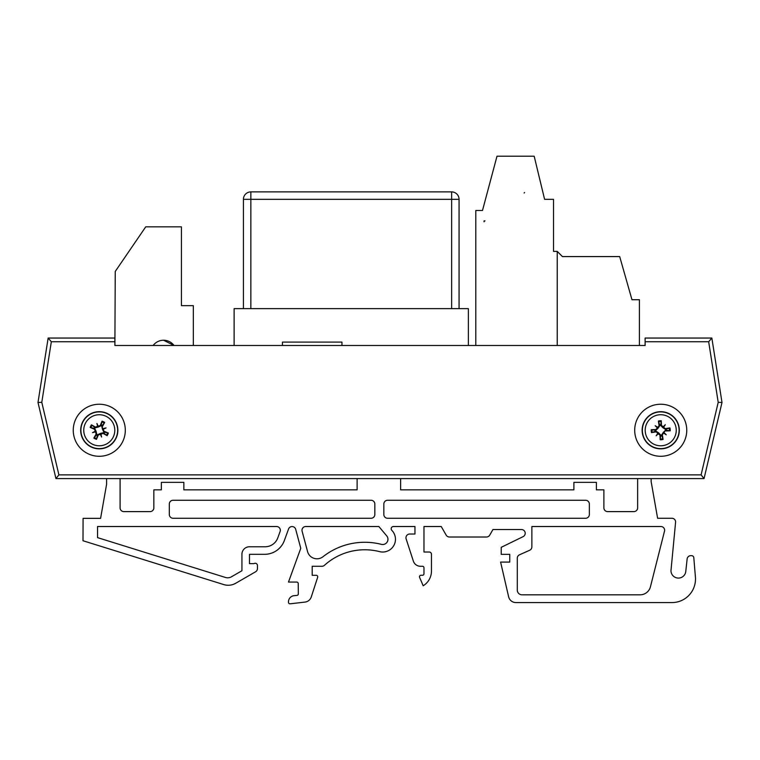 <?xml version="1.0" encoding="UTF-8"?>
<svg xmlns="http://www.w3.org/2000/svg" width="760" height="760" viewBox="0 0 760 760"><rect width="100%" height="100%" fill="white"/><g stroke="black" fill="none" stroke-linecap="round" stroke-linejoin="round"><path stroke-width="1.14" d="M104.272 432.763A3.762 3.762 0 0 1 103.835 432.962L103.73 433M335.378 478.601L120.089 478.601L120.089 507.851A3.752 3.752 0 0 0 123.842 511.603L150.1 511.603A3.752 3.752 0 0 0 153.843 507.851L153.843 489.848L161.348 489.848L161.348 482.344L183.853 482.344L183.853 489.848L357.115 489.848L357.115 478.601L335.378 478.601M638.685 478.601L357.115 478.601M115.245 271.453L145.73 226.841L181.431 226.841L181.431 305.662L193.325 305.662L193.325 345.486L234.118 345.486L234.118 308.636L468.369 308.636L468.369 345.486L475.808 345.486L475.808 210.482L482.495 210.482L497.002 156.189L534.175 156.189L544.587 199.32L553.517 199.32L553.517 251.38L557.232 251.38L562.438 256.585L619.694 256.585L631.968 299.716L639.407 299.716L639.407 345.486L645.107 345.486L114.893 345.486L115.245 271.453M163.581 340.242A13.015 13.015 0 0 1 174.021 345.486L163.581 340.242A13.015 13.015 0 0 0 153.14 345.486M299.934 342.104L282.454 342.104L299.934 342.104L282.454 342.104L282.454 345.486L341.952 345.486L341.952 342.104L324.472 342.104M671.887 518.263L657.609 518.263L651.139 481.593L651.139 478.601L651.139 481.593L657.609 518.263L671.887 518.263A3.715 3.715 0 0 1 675.611 521.987L670.975 570.656A7.429 7.429 0 0 0 678.005 578.075A7.429 7.429 0 0 0 685.786 571.444L687.125 559.008A3.752 3.752 0 0 1 690.85 555.655L691.572 555.655A2.252 2.252 0 0 1 693.804 557.669L695.419 577.068A23.569 23.569 0 0 1 671.935 602.585L515.936 602.585A7.505 7.505 0 0 1 508.62 596.771L500.612 562.086L509.751 562.086L509.751 554.353L501.22 554.353L501.22 547.323L523.117 536.636A3.752 3.752 0 0 0 521.474 529.52L492.964 529.52L489.725 535.144A3.752 3.752 0 0 1 486.476 537.016L449.445 537.016A3.752 3.752 0 0 1 446.196 535.144L441.218 526.519L423.966 526.519L423.966 552.017L429.21 552.017A2.252 2.252 0 0 1 431.462 554.268L431.462 570.769A17.252 17.252 0 0 1 423.187 585.77L419.587 577.362A1.501 1.501 0 0 1 420.964 575.272L422.465 575.272A1.501 1.501 0 0 0 423.966 573.771L423.966 567.767A1.501 1.501 0 0 0 422.465 566.276L420.479 566.276A7.505 7.505 0 0 1 413.345 561.089L406.144 538.925A3.752 3.752 0 0 1 409.706 534.024L414.96 534.024L414.96 526.519L393.423 526.519A2.252 2.252 0 0 0 391.818 530.347A12.749 12.749 0 0 1 379.497 551.608A60.002 60.002 0 0 0 324.472 565.297A3.752 3.752 0 0 1 321.955 566.276L312.198 566.276L312.198 575.311L316.236 575.311A1.501 1.501 0 0 1 317.661 577.277L311.277 596.952A7.505 7.505 0 0 1 304.922 602.091L290.139 603.811A1.501 1.501 0 0 1 288.486 602.319L288.486 601.844A6.165 6.165 0 0 1 293.854 595.707L296.989 595.384A1.501 1.501 0 0 0 298.328 593.892L298.233 583.566A1.501 1.501 0 0 0 296.733 582.065L288.486 582.065L300.77 548.302L295.697 529.34A3.752 3.752 0 0 0 288.543 529.026L284.373 540.493A21.005 21.005 0 0 1 264.642 554.315L249.48 554.315L249.48 563.654L253.944 563.654A2.252 2.252 0 0 1 257.45 565.525L257.45 568.547A3.752 3.752 0 0 1 255.569 571.795L235.723 583.253A15 15 0 0 1 223.763 584.582L83.002 540.75L83.087 518.348L100.596 518.348L106.59 484.32L106.59 478.601L63.602 478.601M48.146 338.048L114.893 338.048L48.146 338.048L38 402.467L48.146 338.048L51.328 341.762L114.893 341.762L114.893 338.048M55.955 478.601L38 402.467L55.955 478.601L704.045 478.601L722 402.467L704.045 478.601L701.1 474.876L58.9 474.876L55.955 478.601M645.107 341.762L708.672 341.762L711.854 338.048L722 402.467L711.854 338.048L645.107 338.048L645.107 345.486M686.755 430.255A26.03 26.03 0 0 1 647.71 452.798A26.03 26.03 0 0 1 647.71 407.721A26.03 26.03 0 0 1 686.755 430.255M125.305 430.255A26.03 26.03 0 0 1 86.26 452.798A26.03 26.03 0 0 1 86.26 407.721A26.03 26.03 0 0 1 125.305 430.255M114.893 345.486L114.893 341.762M58.9 474.876L41.791 402.325L38 402.467M708.672 341.762L718.209 402.325L722 402.467M679.231 428.488A18.591 18.591 0 0 1 653.011 447.174A18.591 18.591 0 0 1 649.933 415.122A18.591 18.591 0 0 1 679.231 428.488M676.181 428.783A15.533 15.533 0 0 1 654.274 444.391A15.533 15.533 0 0 1 651.709 417.61A15.533 15.533 0 0 1 676.181 428.783M665.494 430.986A29.697 2.584 -1 0 0 670.216 430.806L666.311 430.293A5.586 5.586 0 0 0 666.207 429.162L665.399 429.343L662.853 427.671L660.734 425.495L661.276 420.764A9.509 9.509 0 0 0 658.388 421.049A29.697 2.584 80 0 0 659.1 425.714L655.956 429.533A29.697 2.584 179 0 0 651.234 429.713L655.139 430.226A5.586 5.586 0 0 0 655.244 431.357L656.051 431.176L658.587 432.849L660.716 435.024L660.174 439.745A9.509 9.509 0 0 0 663.062 439.47A29.697 2.584 -100 0 0 662.35 434.805L665.484 430.264L666.311 430.293M664.135 432.697A29.393 5.101 43.1 0 1 666.254 434.824A29.393 5.101 -144 0 1 663.765 433.143M658.283 433.666A29.393 5.101 133.1 0 1 656.156 435.793L657.942 433.637L659.994 435.034A29.697 2.584 89 0 0 660.174 439.745M656.156 435.793A29.393 5.101 -54 0 1 657.837 433.305L658.587 432.849M655.244 431.357L651.51 432.601A29.697 2.584 -10 0 0 656.174 431.88L657.837 433.305M657.314 427.823A29.393 5.101 -136.9 0 1 655.196 425.695A29.393 5.101 36 0 1 657.685 427.376M663.167 426.854A29.393 5.101 -46.9 0 1 665.285 424.726L663.508 426.882L661.457 425.486A29.697 2.584 -91 0 0 661.276 420.764M665.285 424.726A29.393 5.101 126 0 1 663.603 427.215L662.853 427.671M666.207 429.162L669.94 427.918A29.697 2.584 170 0 0 665.275 428.64L663.603 427.215M660.753 424.669A5.586 5.586 0 0 0 659.632 424.783L658.388 421.049M660.687 435.851A5.586 5.586 0 0 0 661.817 435.736L663.062 439.47M655.196 425.695L658.141 428.127L655.966 430.245L655.139 430.226M666.254 434.824L663.309 432.392L665.484 430.264M661.817 435.736L661.637 434.929L663.309 432.392M659.632 424.783L659.813 425.59L658.141 428.127M107.388 413.535A18.591 18.591 0 0 1 109.706 445.645A18.591 18.591 0 0 1 80.731 431.594A18.591 18.591 0 0 1 107.388 413.535M106.048 416.29A15.533 15.533 0 0 1 107.986 443.118A15.533 15.533 0 0 1 83.79 431.376A15.533 15.533 0 0 1 106.048 416.29M102.381 426.559A29.697 2.584 -59.6 0 0 104.68 422.437L102.21 425.505A5.586 5.586 0 0 0 101.194 425.011L100.928 425.79L98.173 427.091L95.219 427.776L91.456 424.849A9.509 9.509 0 0 0 90.193 427.462A29.697 2.584 21.4 0 0 94.544 429.276L96.168 433.96A29.697 2.584 120.4 0 0 93.87 438.083L96.339 435.014A5.586 5.586 0 0 0 97.356 435.508L97.622 434.72L100.377 433.428L103.341 432.744L107.093 435.66A9.509 9.509 0 0 0 108.366 433.058A29.697 2.584 -158.6 0 0 104.006 431.243L101.764 426.198L102.21 425.505M103.132 428.621A29.393 5.101 -15.6 0 1 106.048 427.909A29.393 5.101 157.3 0 1 103.322 429.162M100.918 434.112A29.393 5.101 74.4 0 1 101.621 437.038L100.71 434.397L102.971 433.361A29.697 2.584 30.4 0 0 107.093 435.66M101.621 437.038A29.393 5.101 -112.7 0 1 100.377 434.302L100.377 433.428M97.356 435.508L96.482 439.346A29.697 2.584 -68.6 0 0 98.296 434.986L100.377 434.302M95.418 431.898A29.393 5.101 164.4 0 1 92.501 432.611A29.393 5.101 -22.7 0 1 95.228 431.357M97.631 426.408A29.393 5.101 -105.6 0 1 96.928 423.481L97.84 426.123L95.579 427.158A29.697 2.584 -149.6 0 0 91.456 424.849M96.928 423.481A29.393 5.101 67.3 0 1 98.182 426.217L98.173 427.091M101.194 425.011L102.068 421.173A29.697 2.584 111.4 0 0 100.254 425.534L98.182 426.217M94.525 427.32A5.586 5.586 0 0 0 94.031 428.345L90.193 427.462M104.025 433.19A5.586 5.586 0 0 0 104.528 432.174L108.366 433.058M92.501 432.611L96.111 431.357L96.795 434.321L96.339 435.014M106.048 427.909L102.438 429.162L101.764 426.198M104.528 432.174L103.74 431.908L102.438 429.162M94.031 428.345L94.81 428.611L96.111 431.357M637.64 507.851L637.64 478.601L637.64 507.851A3.752 3.752 0 0 1 633.887 511.603A3.752 3.752 0 0 0 637.64 507.851M400.624 478.601L400.624 489.848L573.885 489.848L573.885 482.344L596.391 482.344L596.391 489.848L603.886 489.848L603.886 507.851A3.752 3.752 0 0 0 607.639 511.603L633.887 511.603M386.726 535.895L378.86 526.519L305.738 526.519A3.752 3.752 0 0 0 302.119 531.24L307.562 551.579A9.747 9.747 0 0 0 323.01 556.719A67.507 67.507 0 0 1 381.368 544.35A5.253 5.253 0 0 0 386.726 535.895L378.86 526.519M531.867 546.867L531.867 526.519L660.886 526.519A3.752 3.752 0 0 1 664.62 530.66L650.446 586.767A10.659 10.659 0 0 1 640.11 594.814L521.987 594.814A4.693 4.693 0 0 1 517.294 590.121L517.294 558.192A3.715 3.715 0 0 1 519.498 554.79L529.663 550.269A3.715 3.715 0 0 0 531.867 546.867L531.867 526.519M183.853 489.848L357.115 489.848M150.1 511.603A3.752 3.752 0 0 0 153.843 507.851M120.089 507.851A3.752 3.752 0 0 0 123.842 511.603M100.596 518.348L106.59 484.32L106.59 478.601M255.569 571.795L235.723 583.253M257.45 565.525L257.45 568.547M264.642 554.315L249.48 554.315L249.48 563.654L253.944 563.654M295.697 529.34A3.752 3.752 0 0 0 288.543 529.026L284.373 540.493M298.233 583.566A1.501 1.501 0 0 0 296.733 582.065M296.989 595.384A1.501 1.501 0 0 0 298.328 593.892M288.486 602.319L288.486 601.844M317.661 577.277L311.277 596.952A7.505 7.505 0 0 1 304.922 602.091M321.955 566.276L312.198 566.276L312.198 575.311L316.236 575.311M391.818 530.347A12.749 12.749 0 0 1 379.497 551.608M409.706 534.024L414.96 534.024L414.96 526.519M413.345 561.089L406.144 538.925M423.966 567.767A1.501 1.501 0 0 0 422.465 566.276L420.479 566.276M422.465 575.272A1.501 1.501 0 0 0 423.966 573.771M423.187 585.77L419.587 577.362M431.462 554.268L431.462 570.769M446.196 535.144L441.218 526.519L423.966 526.519L423.966 552.017L429.21 552.017M486.476 537.016L449.445 537.016M523.117 536.636A3.752 3.752 0 0 0 521.474 529.52L492.964 529.52L489.725 535.144M509.751 562.086L509.751 554.353M671.935 602.585L515.936 602.585M693.804 557.669L695.419 577.068M690.85 555.655L691.572 555.655M670.975 570.656A7.429 7.429 0 0 0 678.005 578.075A7.429 7.429 0 0 0 685.786 571.444L687.125 559.008M603.886 507.851A3.752 3.752 0 0 0 607.639 511.603M400.624 489.848L573.885 489.848M307.562 551.579A9.747 9.747 0 0 0 323.01 556.719M305.738 526.519A3.752 3.752 0 0 0 302.119 531.24M280.098 531.553A3.752 3.752 0 0 0 276.573 526.519L97.537 526.519L97.537 537.624L225.473 577.467A7.505 7.505 0 0 0 231.448 576.802L241.927 570.75L241.927 554.315A7.553 7.553 0 0 1 249.945 546.772L265.107 546.772A13.499 13.499 0 0 0 277.79 537.89L280.098 531.553M169.318 504.013A3.752 3.752 0 0 1 173.061 500.27L371.079 500.27A3.752 3.752 0 0 1 374.832 504.013L374.832 514.52A3.752 3.752 0 0 1 371.079 518.263L173.061 518.263A3.752 3.752 0 0 1 169.318 514.52L169.318 504.013M589.351 514.52A3.752 3.752 0 0 1 585.599 518.263L387.581 518.263A3.752 3.752 0 0 1 383.838 514.52L383.838 504.013A3.752 3.752 0 0 1 387.581 500.27L585.599 500.27A3.752 3.752 0 0 1 589.351 504.013L589.351 514.52M521.987 594.814A4.693 4.693 0 0 1 517.294 590.121M519.498 554.79L529.663 550.269M282.454 342.104L341.952 342.104M459.068 308.636L459.068 199.32A7.438 7.438 0 0 0 451.639 191.891L250.857 191.891A7.438 7.438 0 0 0 243.418 199.32L243.418 308.636L243.418 199.32L250.857 199.32L250.857 191.891M524.6 192.508L524.144 193.002M484.063 221.815A0.931 0.931 0 0 1 484.984 220.884L484.063 220.884L484.063 221.815A0.931 0.931 0 0 1 484.984 220.884L484.063 220.884L484.063 221.815A0.931 0.931 0 0 1 484.984 220.884L484.063 220.884L484.063 221.815A0.931 0.931 0 0 1 484.984 220.884L484.063 220.884L484.063 221.815M557.232 345.486L557.232 251.38M41.791 402.325L51.328 341.762M718.209 402.325L701.1 474.876M679.012 428.507A18.373 18.373 0 0 0 650.066 415.302A18.373 18.373 0 0 0 653.096 446.965A18.373 18.373 0 0 0 679.012 428.507M651.234 429.713A9.509 9.509 0 0 0 651.51 432.601M670.216 430.806A9.509 9.509 0 0 0 669.94 427.918M669.18 428.079A8.73 8.73 0 0 1 669.436 430.796M658.549 421.809A8.73 8.73 0 0 1 661.257 421.543M652.27 432.44A8.73 8.73 0 0 1 652.014 429.723M662.9 438.71A8.73 8.73 0 0 1 660.193 438.976M662.35 434.805L661.637 434.929M656.174 431.88L656.051 431.176M659.994 435.034L660.716 435.024M655.956 429.533L655.966 430.245M665.275 428.64L665.399 429.343M661.457 425.486L660.734 425.495M659.1 425.714L659.813 425.59M107.293 413.734A18.373 18.373 0 0 0 80.959 431.585A18.373 18.373 0 0 0 109.582 445.464A18.373 18.373 0 0 0 107.293 413.734M93.87 438.083A9.509 9.509 0 0 0 96.482 439.346M104.68 422.437A9.509 9.509 0 0 0 102.068 421.173M101.811 421.904A8.73 8.73 0 0 1 104.262 423.092M90.924 427.719A8.73 8.73 0 0 1 92.112 425.267M96.738 438.615A8.73 8.73 0 0 1 94.287 437.427M107.626 432.801A8.73 8.73 0 0 1 106.438 435.252M104.006 431.243L103.74 431.908M98.296 434.986L97.622 434.72M102.971 433.361L103.341 432.744M96.168 433.96L96.795 434.321M100.254 425.534L100.928 425.79M95.579 427.158L95.219 427.776M94.544 429.276L94.81 428.611M451.639 191.891L451.639 199.32L459.068 199.32M250.857 308.636L250.857 199.32L451.639 199.32L451.639 308.636"/></g></svg>
